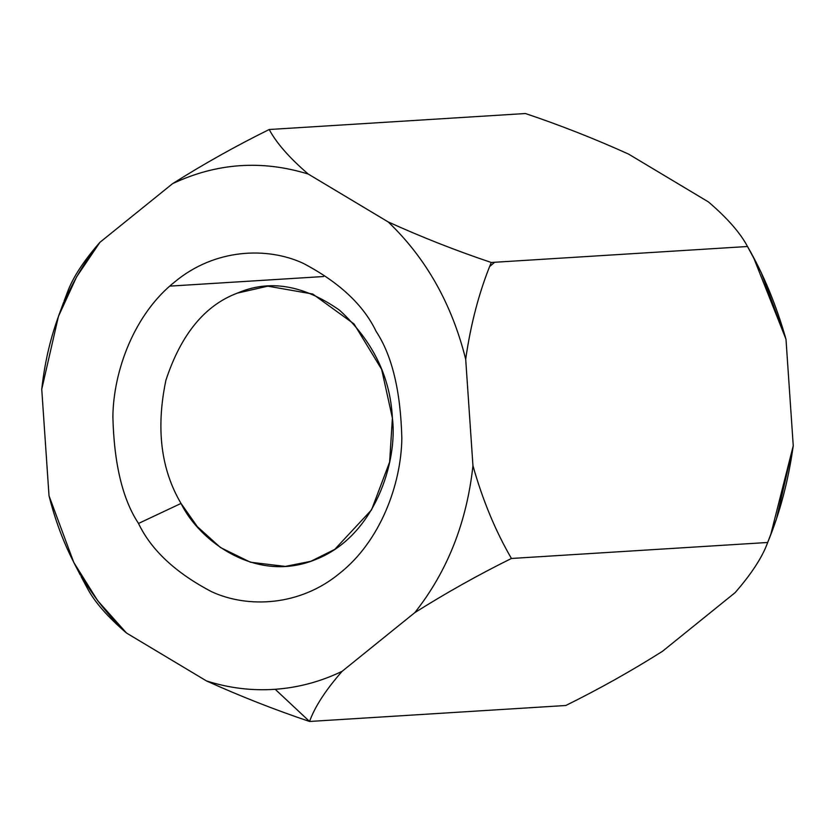 <?xml version="1.0" encoding="UTF-8"?>
<svg xmlns="http://www.w3.org/2000/svg" width="835" height="835" viewBox="0 0 835 835"><rect width="100%" height="100%" fill="white"/><g stroke="black" fill="none" stroke-linecap="round" stroke-linejoin="round"><path stroke-width="1.25" d="M525.445 113.529C560.421 125.292 594.791 138.808 628.536 154.078C594.791 138.808 560.421 125.292 525.445 113.529L269.204 129.508L525.445 113.529M771.31 532.876L776.571 518.577L793.25 445.765L770.872 534.076L767.678 542.479L511.438 558.469L767.678 542.479C762.397 557.102 751.542 573.822 735.103 592.652L662.437 651.331C631.291 671.006 599.081 689.063 565.796 705.491L309.555 721.471C274.579 709.708 240.209 696.192 206.464 680.922C229.093 688.113 252.003 690.91 275.195 689.292C298.387 687.622 320.703 681.621 342.131 671.309L414.807 612.629C447.33 571.537 466.713 522.574 472.954 465.742L465.69 359.196C451.798 303.794 425.954 258.036 388.171 221.922L308.24 174.056C261.814 159.746 216.599 162.95 172.563 183.669L99.897 242.348C83.458 261.178 72.603 277.898 67.322 292.521C72.603 277.898 83.458 261.178 99.897 242.348L172.563 183.669C203.709 163.994 235.919 145.937 269.204 129.508C276.406 143.004 289.411 157.857 308.24 174.056L388.171 221.922C421.685 237.14 456.056 250.667 491.262 262.482C479.29 291.457 470.763 323.698 465.69 359.196L472.954 465.742C482.672 500.175 495.499 531.091 511.438 558.469C478.371 574.814 446.161 592.871 414.807 612.629L342.131 671.309C325.671 690.065 314.816 706.786 309.555 721.471C314.816 706.786 325.671 690.065 342.131 671.309C320.703 681.621 298.387 687.622 275.195 689.292L309.555 721.471L565.796 705.491C599.081 689.063 631.291 671.006 662.437 651.331L735.103 592.652C751.542 573.822 762.397 557.102 767.678 542.479C779.765 513.358 788.292 481.117 793.25 445.765L785.985 339.219C776.132 304.65 763.305 273.744 747.502 246.502C740.321 232.934 727.306 218.081 708.466 201.945L628.536 154.078L708.466 201.945C727.306 218.081 740.321 232.934 747.502 246.502L491.262 262.482L747.502 246.502L753.901 258.412L785.985 339.219L793.25 445.765L776.54 518.639M49.014 495.781L41.75 389.235L49.014 495.781C62.907 551.183 88.75 596.941 126.534 633.055C107.694 616.919 94.679 602.066 87.498 588.498C94.679 602.066 107.694 616.919 126.534 633.055L206.464 680.922L126.534 633.055L97.737 600.762L73.772 562.414L49.014 495.781M323.562 276.531L169.787 286.123M761.207 272.554L785.985 339.219L761.228 272.586L754.746 260.04M99.897 242.348C67.374 283.441 47.992 332.403 41.75 389.235L58.429 316.423L76.59 276.896L99.897 242.348M138.506 523.451C122.609 499.393 114.061 463.832 112.871 416.78C113.424 370.75 134.341 313.689 175.016 281.687C215.033 248.538 267.106 246.659 303.032 263.234C339.083 282.136 363.476 304.9 376.199 331.526C392.095 355.585 400.643 391.145 401.833 438.198C401.27 484.237 380.353 541.289 339.688 573.29C299.671 606.44 247.588 608.329 211.673 591.744C175.621 572.841 151.229 550.077 138.506 523.451C151.229 550.077 175.621 572.841 211.673 591.744C247.588 608.329 299.671 606.44 339.688 573.29C380.353 541.289 401.27 484.237 401.833 438.198C400.643 391.145 392.095 355.585 376.199 331.526C363.476 304.9 339.083 282.136 303.032 263.234C267.106 246.659 215.033 248.538 175.016 281.687C134.341 313.689 113.424 370.75 112.871 416.78C114.061 463.832 122.609 499.393 138.506 523.451L181.028 503.432L197.31 526.614L220.461 547.53L250.479 562.237L285.309 566.412L310.839 561.308L334.762 549.378L371.533 509.882L389.632 462.037L392.398 418.084L381.647 369.362L354.03 323.938L312.781 294.045L267.826 286.165L237.37 293.116C204.836 305.307 181.018 334.355 165.904 380.269C155.853 428.292 160.894 469.343 181.028 503.432C160.894 469.343 155.853 428.292 165.904 380.269C181.018 334.355 204.836 305.307 237.37 293.116C269.402 279.234 303.449 284.912 339.511 310.171C372.692 340.732 390.321 376.7 392.398 418.084C397.846 460.753 375.426 536.028 315.776 559.46C256.46 584.062 199.189 540.965 181.028 503.432L138.506 523.451M81.099 576.588L87.498 588.498M309.555 721.471L275.195 689.292C252.003 690.91 229.093 688.113 206.464 680.922C240.209 696.192 274.579 709.708 309.555 721.471M472.954 465.742C466.713 522.574 447.33 571.537 414.807 612.629C446.161 592.871 478.371 574.814 511.438 558.469C495.499 531.091 482.672 500.175 472.954 465.742M491.262 262.482C456.056 250.667 421.685 237.14 388.171 221.922C425.954 258.036 451.798 303.794 465.69 359.196C470.763 323.698 479.29 291.457 491.262 262.482M269.204 129.508C235.919 145.937 203.709 163.994 172.563 183.669C216.599 162.95 261.814 159.746 308.24 174.056C289.411 157.857 276.406 143.004 269.204 129.508M67.322 292.521L64.128 300.924M489.727 266.469L494.633 262.274M73.772 562.414L80.254 574.96M63.69 302.124L58.429 316.423"/></g></svg>
